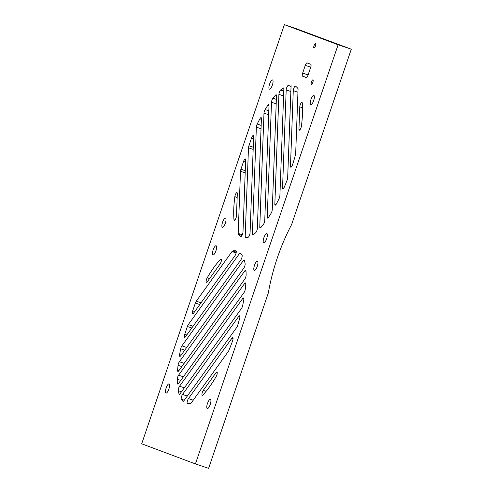 <?xml version="1.0" encoding="UTF-8"?>
<svg xmlns="http://www.w3.org/2000/svg" width="493" height="493" viewBox="0 0 493 493"><rect width="100%" height="100%" fill="white"/><g stroke="black" fill="none" stroke-linecap="round" stroke-linejoin="round"><path stroke-width="0.74" d="M310.664 67.362L308.033 75.102A2.921 0.881 108.6 0 1 306.27 77.555A2.921 0.881 108.6 0 1 306.264 77.555L302.542 76.162A2.921 0.881 108.6 0 1 302.659 73.093L305.29 65.353A2.921 0.881 108.6 0 1 307.053 62.894A2.921 0.881 108.6 0 1 307.059 62.901L310.781 64.293A2.921 0.881 108.6 0 1 310.664 67.362M333.57 42.638L325.405 39.871L333.57 42.638M345.143 46.964L336.972 44.197L345.143 46.964M313.973 48.061A2.366 0.715 108.6 0 1 314.066 45.578A2.366 0.715 108.6 0 1 315.495 43.575A2.366 0.715 108.6 0 1 315.415 46.046A2.366 0.715 108.6 0 1 313.979 48.061A2.366 0.715 108.6 0 1 313.973 48.061M311.403 84.365A2.366 0.715 108.6 0 1 311.49 81.881A2.366 0.715 108.6 0 1 312.919 79.878A2.366 0.715 108.6 0 1 312.845 82.349A2.366 0.715 108.6 0 1 311.41 84.365A2.366 0.715 108.6 0 1 311.403 84.365M234.927 220.069L233.984 219.749A2.921 0.881 -71.4 0 0 234.292 220.396A2.921 0.881 -71.4 0 0 235.636 218.96A2.921 0.881 -71.4 0 0 236.474 215.891L237.299 193.632A2.921 0.881 -71.4 0 0 236.985 192.603A2.921 0.881 -71.4 0 0 235.759 193.804A2.921 0.881 -71.4 0 0 234.841 196.652L237.158 197.434M268.321 292.953A224.753 214.233 -69.5 0 1 291.591 224.598L351.299 49.201L338.118 44.758L195.425 463.907L208.613 468.35L268.321 292.953M253.242 147.247L248.903 145.78A2.921 0.881 -71.4 0 0 248.478 147.826L245.181 236.776A2.921 0.881 -71.4 0 0 245.496 237.805A2.921 0.881 -71.4 0 0 245.613 237.817A80.267 24.262 108.6 0 0 248.09 237.318A2.921 0.881 -71.4 0 0 249.353 235.617A2.921 0.881 -71.4 0 0 250.068 232.825L253.642 136.543A2.921 0.881 -71.4 0 0 253.322 135.513A2.921 0.881 -71.4 0 0 251.566 137.966L253.562 138.644M261.167 125.401L257.21 124.063A2.921 0.881 -71.4 0 0 256.36 127.157L252.404 233.787A2.921 0.881 -71.4 0 0 252.718 234.816A2.921 0.881 -71.4 0 0 253.106 234.717A80.267 24.262 108.6 0 0 255.639 232.745A2.921 0.881 -71.4 0 0 257.34 228.419L261.413 118.647A2.921 0.881 -71.4 0 0 261.099 117.617A2.921 0.881 -71.4 0 0 259.866 118.838L261.389 119.349M268.821 110.777L265.129 109.532A2.921 0.881 -71.4 0 0 263.989 113.15L259.768 226.971A2.921 0.881 -71.4 0 0 260.082 228.006A2.921 0.881 -71.4 0 0 260.748 227.649A80.267 24.262 108.6 0 0 263.324 224.561A2.921 0.881 -71.4 0 0 264.747 220.531L269.005 105.718A2.921 0.881 -71.4 0 0 268.691 104.682A2.921 0.881 -71.4 0 0 267.742 105.416L269.005 105.841M276.357 99.37L272.931 98.212A2.921 0.881 -71.4 0 0 271.507 102.248L267.249 217.062A2.921 0.881 -71.4 0 0 267.563 218.091A2.921 0.881 -71.4 0 0 268.512 217.358A80.267 24.262 108.6 0 0 271.119 213.241A2.921 0.881 -71.4 0 0 272.265 209.624L276.487 95.802A2.921 0.881 -71.4 0 0 276.166 94.773A2.921 0.881 -71.4 0 0 275.507 95.124L276.481 95.457M338.118 44.758L284.387 24.65L294.937 28.206L351.299 49.201M272.931 98.212A80.267 24.262 108.6 0 1 275.507 95.124M248.903 145.78L251.566 137.966M257.21 124.063A80.267 24.262 108.6 0 1 259.866 118.838M265.129 109.532A80.267 24.262 108.6 0 1 267.742 105.416M240.867 236.64L240.738 236.591A2.921 0.881 -71.4 0 0 240.8 236.622A2.921 0.881 -71.4 0 0 242.143 235.186A2.921 0.881 -71.4 0 0 242.981 232.123L245.662 159.985A2.921 0.881 -71.4 0 0 245.341 158.956A2.921 0.881 -71.4 0 0 243.585 161.414L245.582 162.086M240.738 236.591A80.267 24.262 108.6 0 1 238.359 234.304L241.971 235.518M245.261 170.689L240.923 169.228A2.921 0.881 -71.4 0 0 240.498 171.274L238.193 233.386A2.921 0.881 -71.4 0 0 238.359 234.304M233.984 219.749A80.267 24.262 108.6 0 1 234.841 196.652M284.387 24.65L141.701 443.799L195.425 463.907M209.587 278.576L207.22 277.781A80.267 24.262 108.6 0 1 220.507 259.33L221.425 259.638M207.22 277.781A2.921 0.881 -71.4 0 0 206.21 280.616A2.921 0.881 -71.4 0 0 206.45 282.341A2.921 0.881 -71.4 0 0 207.3 281.749L220.106 263.971A2.921 0.881 -71.4 0 0 221.314 261.013A2.921 0.881 -71.4 0 0 221.123 259.028A2.921 0.881 -71.4 0 0 220.507 259.33M201.052 302.788L196.276 301.18L232.006 251.572L236.116 252.952M236.252 252.169L232.69 250.974A2.921 0.881 -71.4 0 0 232.006 251.572M232.69 250.974A80.267 24.262 108.6 0 1 235.907 250.777L236.005 250.814M194.747 311.545L192.708 310.855A2.921 0.881 -71.4 0 0 192.603 313.93A2.921 0.881 -71.4 0 0 193.453 313.338L234.945 255.725A2.921 0.881 -71.4 0 0 236.153 252.773A2.921 0.881 -71.4 0 0 235.962 250.789A2.921 0.881 -71.4 0 0 235.907 250.777M193.071 326.237L188.295 324.622L239.456 253.587L241.459 254.259M240.923 169.228L243.585 161.414M283.771 91.094L280.616 90.028A2.921 0.881 -71.4 0 0 278.909 94.36L274.835 204.127A2.921 0.881 -71.4 0 0 275.156 205.156A2.921 0.881 -71.4 0 0 276.388 203.942A80.267 24.262 108.6 0 0 279.044 198.71A2.921 0.881 -71.4 0 0 279.895 195.616L283.851 88.986A2.921 0.881 -71.4 0 0 283.53 87.957A2.921 0.881 -71.4 0 0 283.148 88.056L283.783 88.272M291.055 86.429L288.165 85.455A2.921 0.881 -71.4 0 0 286.901 87.162A2.921 0.881 -71.4 0 0 286.186 89.954L282.557 187.71A2.921 0.881 -71.4 0 0 282.877 188.745A2.921 0.881 -71.4 0 0 284.399 186.902A80.267 24.262 108.6 0 0 287.105 180.204A2.921 0.881 -71.4 0 0 287.666 177.782L291.073 85.998A2.921 0.881 -71.4 0 0 290.753 84.969A2.921 0.881 -71.4 0 0 290.642 84.956L290.852 85.024M295.517 86.183A2.921 0.881 -71.4 0 0 295.455 86.152A2.921 0.881 -71.4 0 0 294.111 87.588A2.921 0.881 -71.4 0 0 293.273 90.65L290.469 166.19A2.921 0.881 -71.4 0 0 290.784 167.219A2.921 0.881 -71.4 0 0 292.608 164.57A80.267 24.262 108.6 0 0 295.418 155.079A2.921 0.881 -71.4 0 0 295.677 153.576L298.08 88.734A80.267 24.262 108.6 0 0 295.517 86.183M302.271 103.025A2.921 0.881 -71.4 0 0 301.962 102.378A2.921 0.881 -71.4 0 0 300.619 103.813A2.921 0.881 -71.4 0 0 299.781 106.882L298.955 129.141A2.921 0.881 -71.4 0 0 299.269 130.17A2.921 0.881 -71.4 0 0 300.496 128.969A2.921 0.881 -71.4 0 0 301.414 126.122A80.267 24.262 108.6 0 0 302.271 103.025M206.099 391.325L203.27 390.37A2.921 0.881 -71.4 0 0 202.068 393.328A2.921 0.881 -71.4 0 0 202.259 395.306A2.921 0.881 -71.4 0 0 202.869 395.01A80.267 24.262 108.6 0 0 216.162 376.56A2.921 0.881 -71.4 0 0 217.173 373.725A2.921 0.881 -71.4 0 0 216.926 371.999A2.921 0.881 -71.4 0 0 216.076 372.591L217.247 372.985M203.27 390.37L216.076 372.591M193.213 400.217L188.431 398.609A2.921 0.881 -71.4 0 0 187.229 401.567A2.921 0.881 -71.4 0 0 187.42 403.551A2.921 0.881 -71.4 0 0 187.469 403.557A80.267 24.262 108.6 0 0 190.692 403.366A2.921 0.881 -71.4 0 0 191.376 402.769L228.296 351.503A2.921 0.881 -71.4 0 0 229.005 350.166A80.267 24.262 108.6 0 0 232.56 340.953A2.921 0.881 -71.4 0 0 232.733 337.687A2.921 0.881 -71.4 0 0 231.883 338.284L233.053 338.679M188.431 398.609L231.883 338.284M183.205 401.357L182.958 401.277A2.921 0.881 -71.4 0 0 183.069 401.345A2.921 0.881 -71.4 0 0 183.92 400.754L236.72 327.451A2.921 0.881 -71.4 0 0 237.743 325.207A80.267 24.262 108.6 0 0 239.697 318.219A2.921 0.881 -71.4 0 0 239.61 315.779A2.921 0.881 -71.4 0 0 238.76 316.37L239.931 316.765M187.303 396.058L182.527 394.449A2.921 0.881 -71.4 0 0 181.393 397.081A2.921 0.881 -71.4 0 0 181.344 399.244L184.296 400.236M182.527 394.449L238.76 316.37M179.692 394.123L179.033 393.901A2.921 0.881 -71.4 0 0 179.286 394.24A2.921 0.881 -71.4 0 0 180.136 393.648L241.471 308.489A2.921 0.881 -71.4 0 0 242.679 305.531A80.267 24.262 108.6 0 0 243.782 299.719A2.921 0.881 -71.4 0 0 243.548 297.951A2.921 0.881 -71.4 0 0 242.698 298.542L243.869 298.937M184.333 387.818L179.557 386.21A2.921 0.881 -71.4 0 0 178.263 390.69L181.479 391.781M179.557 386.21L242.698 298.542M178.386 383.69L177.388 383.351A2.921 0.881 -71.4 0 0 177.702 384.078A2.921 0.881 -71.4 0 0 178.552 383.48L244.023 292.577A2.921 0.881 -71.4 0 0 245.323 289.021A80.267 24.262 108.6 0 0 245.791 284.097A2.921 0.881 -71.4 0 0 245.483 282.902A2.921 0.881 -71.4 0 0 244.627 283.493L245.797 283.888M183.365 376.8L178.589 375.191A2.921 0.881 -71.4 0 0 177.258 379.253L180.746 380.43M178.589 375.191L244.627 283.493M178.873 370.668L177.591 370.237A2.921 0.881 -71.4 0 0 177.899 371.439A2.921 0.881 -71.4 0 0 178.749 370.841L244.793 279.149A2.921 0.881 -71.4 0 0 246.124 275.082A80.267 24.262 108.6 0 0 245.995 270.984A2.921 0.881 -71.4 0 0 245.68 270.263A2.921 0.881 -71.4 0 0 244.83 270.854L246.013 271.255M184.136 363.366L179.36 361.757A2.921 0.881 -71.4 0 0 178.053 365.319L181.818 366.589M179.36 361.757L244.83 270.854M181.153 355.145L179.6 354.621A2.921 0.881 -71.4 0 0 179.834 356.39A2.921 0.881 -71.4 0 0 180.684 355.792L243.825 268.13A2.921 0.881 -71.4 0 0 245.12 263.644A80.267 24.262 108.6 0 0 244.349 260.44A2.921 0.881 -71.4 0 0 244.097 260.101A2.921 0.881 -71.4 0 0 243.246 260.692L244.546 261.13M186.687 347.46L181.911 345.852A2.921 0.881 -71.4 0 0 180.703 348.81L184.733 350.172M181.911 345.852L243.246 260.692M186.767 334.987L184.727 334.303A2.921 0.881 -71.4 0 0 184.622 337.378A2.921 0.881 -71.4 0 0 185.473 336.781L240.855 259.891A2.921 0.881 -71.4 0 0 241.989 257.254A2.921 0.881 -71.4 0 0 242.038 255.097A80.267 24.262 108.6 0 0 240.424 253.063A2.921 0.881 -71.4 0 0 240.313 252.989A2.921 0.881 -71.4 0 0 239.456 253.587M188.295 324.622A2.921 0.881 -71.4 0 0 187.389 326.489L191.814 327.981M184.727 334.303L187.389 326.489M192.708 310.855L195.37 303.041L199.794 304.532M196.276 301.18A2.921 0.881 -71.4 0 0 195.37 303.041M210.406 399.373A4.862 1.467 108.6 0 1 210.228 404.47A4.862 1.467 108.6 0 1 207.288 408.586A4.862 1.467 108.6 0 1 207.448 403.508A4.862 1.467 108.6 0 1 210.394 399.367A4.862 1.467 108.6 0 1 210.406 399.373M266.842 233.596A4.862 1.467 108.6 0 1 266.664 238.686A4.862 1.467 108.6 0 1 263.724 242.802A4.862 1.467 108.6 0 1 263.884 237.725A4.862 1.467 108.6 0 1 266.83 233.59A4.862 1.467 108.6 0 1 266.842 233.596M272.543 79.977A4.862 1.467 108.6 0 1 272.364 85.073A4.862 1.467 108.6 0 1 269.424 89.19A4.862 1.467 108.6 0 1 269.585 84.112A4.862 1.467 108.6 0 1 272.53 79.971A4.862 1.467 108.6 0 1 272.543 79.977M169.074 383.911A4.862 1.467 108.6 0 1 168.896 389.002A4.862 1.467 108.6 0 1 165.956 393.118A4.862 1.467 108.6 0 1 166.116 388.04A4.862 1.467 108.6 0 1 169.062 383.905A4.862 1.467 108.6 0 1 169.074 383.911M257.438 261.222A4.862 1.467 108.6 0 1 257.254 266.319A4.862 1.467 108.6 0 1 254.32 270.435A4.862 1.467 108.6 0 1 254.48 265.357A4.862 1.467 108.6 0 1 257.426 261.216A4.862 1.467 108.6 0 1 257.438 261.222M313.875 95.439A4.862 1.467 108.6 0 1 313.69 100.535A4.862 1.467 108.6 0 1 310.756 104.652A4.862 1.467 108.6 0 1 310.917 99.574A4.862 1.467 108.6 0 1 313.862 95.439A4.862 1.467 108.6 0 1 313.875 95.439M225.511 218.128A4.862 1.467 108.6 0 1 225.332 223.224A4.862 1.467 108.6 0 1 222.392 227.341A4.862 1.467 108.6 0 1 222.553 222.263A4.862 1.467 108.6 0 1 225.498 218.122A4.862 1.467 108.6 0 1 225.511 218.128M216.107 245.754A4.862 1.467 108.6 0 1 215.928 250.851A4.862 1.467 108.6 0 1 212.988 254.967A4.862 1.467 108.6 0 1 213.149 249.889A4.862 1.467 108.6 0 1 216.094 245.754A4.862 1.467 108.6 0 1 216.107 245.754M288.165 85.455A80.267 24.262 108.6 0 1 290.642 84.956M280.616 90.028A80.267 24.262 108.6 0 1 283.148 88.056M177.388 383.351A80.267 24.262 108.6 0 1 177.258 379.253M177.591 370.237A80.267 24.262 108.6 0 1 178.053 365.319M179.6 354.621A80.267 24.262 108.6 0 1 180.703 348.81M182.958 401.277A80.267 24.262 108.6 0 1 181.344 399.244M179.033 393.901A80.267 24.262 108.6 0 1 178.263 390.69M306.56 77.518L302.542 76.162M308.094 74.924L302.659 73.093M310.726 67.184L305.29 65.353M248.478 147.826L253.162 149.404M247.394 237.521L245.181 236.776M256.36 127.157L261.043 128.735M253.766 234.243L252.404 233.787M263.989 113.15L268.673 114.727M260.982 227.384L259.768 226.971M271.507 102.248L276.191 103.826M268.438 217.462L267.249 217.062M242.328 234.779L238.193 233.386M240.498 171.274L245.181 172.852M278.909 94.36L283.592 95.938M276.031 204.527L274.835 204.127M286.186 89.954L290.87 91.532M283.752 188.116L282.557 187.71M293.273 90.65L297.951 92.228M291.659 166.591L290.469 166.19M299.781 106.882L302.536 107.813M300.151 129.542L298.955 129.141"/></g></svg>
